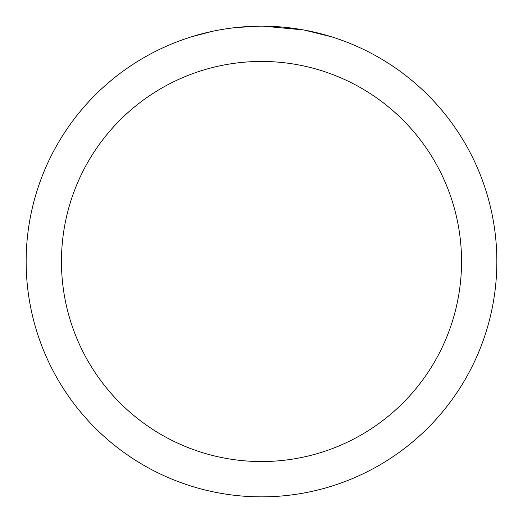 <?xml version="1.0" encoding="UTF-8"?>
<svg xmlns="http://www.w3.org/2000/svg" width="523" height="523" viewBox="0 0 523 523"><rect width="100%" height="100%" fill="white"/><g stroke="black" fill="none" stroke-linecap="round" stroke-linejoin="round"><path stroke-width="0.78" d="M261.5 61.453A200.048 200.048 0 0 1 461.548 261.5A200.048 200.048 0 0 1 261.5 461.548A200.048 200.048 0 0 1 61.453 261.5A200.048 200.048 0 0 1 261.5 61.453M261.5 26.15A235.35 235.35 0 0 1 496.85 261.5A235.35 235.35 0 0 1 261.5 496.85A235.35 235.35 0 0 1 26.15 261.5A235.35 235.35 0 0 1 261.5 26.15M304.419 30.099L331.419 36.78M303.307 29.896L263.167 26.157L269.508 26.287M290.481 27.941L291.474 28.065M234.958 27.654L232.088 27.994M191.588 36.78L212.096 31.393M225.518 28.915L232.088 28M244.248 26.784L247.994 26.542M259.839 26.157L236.069 27.529M226.315 28.798L227.27 28.654"/></g></svg>
